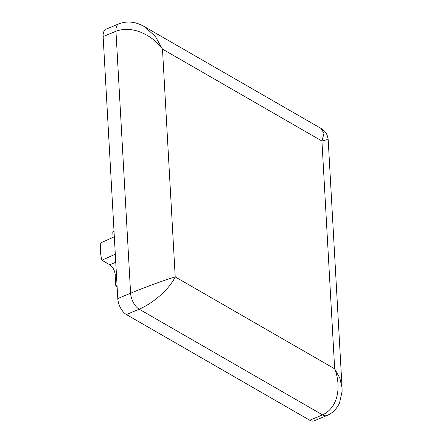 <?xml version="1.0" encoding="UTF-8"?>
<svg xmlns="http://www.w3.org/2000/svg" width="443" height="443" viewBox="0 0 443 443"><rect width="100%" height="100%" fill="white"/><g stroke="black" fill="none" stroke-linecap="round" stroke-linejoin="round"><path stroke-width="0.66" d="M309.762 420.235A13.008 6.756 67.4 0 0 314.131 420.85L326.951 415.501C332.339 413.363 336.542 409.16 339.565 402.903L342.096 391.485L342.062 387.813L339.814 378.023L334.67 368.82L321.934 141.018L162.481 49.112L175.218 276.919C171.087 285.984 157.027 301.329 139.213 309.197L322.582 414.886C339.792 406.668 340.706 383.743 334.67 368.82L175.218 276.919C167.421 279.184 148.632 285.752 130.602 293.216A13.008 6.756 67.4 0 0 139.213 309.197L126.388 314.547L309.762 420.235L322.582 414.886A13.008 6.756 67.4 0 0 326.951 415.501M103.136 36.586L115.955 31.237A13.008 6.756 67.4 0 1 118.918 23.828L106.098 29.177A13.008 6.756 67.4 0 0 103.136 36.586L117.783 298.565A13.008 6.756 67.4 0 0 126.388 314.547M117.783 298.565L130.602 293.216L115.955 31.237C134.035 24.642 153.876 36.852 162.481 49.112L155.271 36.298L144.296 26.58L321.313 128.603C324.725 130.906 327.211 132.856 328.191 139.783L328.197 139.778M342.085 388.323L328.191 139.778L326.497 139.816L321.934 141.018L323.949 133.52L321.313 128.603M114.017 231.252L112.766 231.833L113.076 237.359M117.151 287.363A32.516 16.895 -112.6 0 1 115.795 286.062L115.163 274.765L116.42 274.245M114.327 236.795L100.904 242.819A32.516 16.895 -112.6 0 0 101.879 260.218L109.781 264.776A8.129 4.225 -112.6 0 1 115.163 274.765M101.879 260.218L115.302 254.199M117.057 285.591L115.795 286.062M109.781 264.776L115.75 262.284M118.923 23.828C127.202 20.716 135.658 21.629 144.291 26.574L144.296 26.574"/></g></svg>
